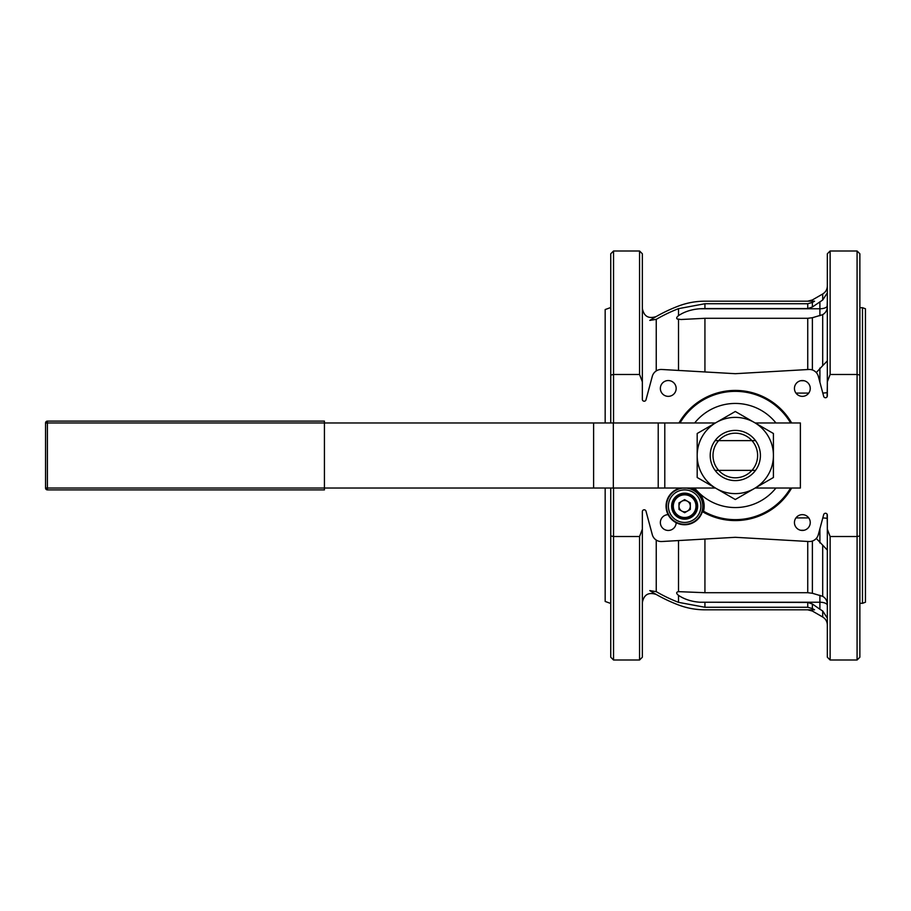 <?xml version="1.0" encoding="UTF-8"?>
<svg xmlns="http://www.w3.org/2000/svg" width="911" height="911" viewBox="0 0 911 911"><rect width="100%" height="100%" fill="white"/><g stroke="black" fill="none" stroke-linecap="round" stroke-linejoin="round"><path stroke-width="1.37" d="M656.239 316.527C648.552 319.089 643.918 316.402 642.346 308.453M656.239 370.948L656.239 319.351L649.782 320.41A159.892 159.892 0 0 1 678.513 306.039A74.372 74.372 0 0 1 704.932 301.188L814.559 301.188A21809.499 21809.499 -30.4 0 0 812.384 302.463L807.738 303.727L704.932 303.727L704.932 308.544L807.738 308.544L807.738 303.727M656.239 540.052L656.239 591.649L649.782 590.59A159.892 159.892 0 0 0 678.513 604.961A74.372 74.372 0 0 0 704.932 609.812L814.559 609.812A21809.499 21809.499 30.4 0 1 812.384 608.537L807.738 607.273L807.738 602.456L699.75 602.228C691.517 601.602 684.446 599.313 678.513 595.373C676.064 593.357 676.064 592.116 678.513 591.649L678.513 540.565M775.944 488.034A52.052 52.052 0 0 1 694.672 488.034M694.672 422.966A52.052 52.052 0 0 1 775.944 422.966M755.526 440.628A25.098 25.098 0 0 1 755.526 470.372L751.939 470.372A22.308 22.308 0 0 0 751.939 440.628L755.526 440.628A25.098 25.098 0 0 0 715.089 440.628L755.526 440.628M802.352 396.353A7.903 7.903 0 0 0 809.196 384.499A7.903 7.903 0 0 0 795.508 384.499A7.903 7.903 0 0 0 802.352 396.353M802.352 530.453A7.903 7.903 0 0 0 809.196 518.598A7.903 7.903 0 0 0 795.508 518.598A7.903 7.903 0 0 0 802.352 530.453M668.105 514.647A7.903 7.903 0 0 0 660.361 522.595A7.903 7.903 0 0 0 668.207 530.453A7.903 7.903 0 0 0 676.156 522.709M668.264 396.353A7.903 7.903 0 0 0 675.108 384.499A7.903 7.903 0 0 0 661.42 384.499A7.903 7.903 0 0 0 668.264 396.353M827.097 308.704L827.336 299.548M814.559 609.812L812.384 609.812L812.384 611.053L822.69 617.009L822.69 610.974L819.9 609.243L819.9 602.228A7.436 3.143 180 0 1 827.097 604.585L827.097 602.296M827.336 525.237L827.097 514.225M827.097 396.775L827.336 385.763M678.957 422.966A65.068 65.068 0 0 1 791.659 422.966M791.659 488.034A65.068 65.068 0 0 1 703.235 512.119L703.508 511.208A19.518 19.518 0 0 0 691.893 488.034M678.513 370.435L678.513 319.351C676.064 318.884 676.064 317.643 678.513 315.627L678.513 308.658L704.932 303.727M656.239 319.351A157.444 157.444 0 0 1 678.513 308.658M656.239 591.649A157.444 157.444 0 0 0 678.513 602.342L678.513 595.373M677.158 318.918L680.881 319.51L704.932 318.292L704.932 371.95M822.69 610.974L827.336 618.125M812.384 302.463L812.384 307.007L822.69 300.026L827.336 292.875M678.513 315.627C684.389 311.699 691.472 309.421 699.75 308.772L704.932 308.544M642.346 529.2L642.346 657.218L639.556 660.008L639.556 536.522L642.346 529.2L642.346 511.663A1.856 1.856 0 0 1 646.001 511.185L652.287 534.643A9.292 9.292 0 0 0 661.796 541.521L735.302 537.308L808.82 541.521A9.292 9.292 0 0 0 818.329 534.643L823.681 514.658A1.856 1.856 0 0 1 827.336 515.136L827.336 529.2L830.126 536.522L830.126 660.008L857.08 660.008L857.08 536.522L830.126 536.522M639.556 250.992L613.536 250.992L613.536 374.478L639.556 374.478L639.556 250.992L642.346 253.782L642.346 399.337A1.856 1.856 0 0 0 646.001 399.815L652.287 376.357A9.292 9.292 0 0 1 661.796 369.479L735.302 373.692L808.82 369.479A9.292 9.292 0 0 1 818.329 376.357L823.681 396.342A1.856 1.856 0 0 0 827.336 395.864L827.336 253.782L830.126 250.992L830.126 374.478L857.08 374.478L857.08 250.992L830.126 250.992M639.556 536.522L613.536 536.522L613.536 660.008L639.556 660.008M605.166 488.034L605.166 601.442L610.746 603.481M605.166 422.966L605.166 309.558L610.746 307.519M830.126 660.008L827.336 657.218L827.336 529.2M830.126 374.478L827.336 381.8M642.346 381.8L639.556 374.478M857.08 250.992L859.87 253.782L859.87 657.218L857.08 660.008M859.87 535.941A3878.548 2742.543 -90 0 1 857.08 536.522L857.08 374.478A3878.548 2742.543 -90 0 1 859.87 375.059M610.746 422.966L610.746 253.782L613.536 250.992M613.536 660.008L610.746 657.218L610.746 488.034M610.746 375.059A3878.548 2742.543 90 0 1 613.536 374.478L613.536 422.966M613.536 488.034L613.536 536.522A3878.548 2742.543 90 0 1 610.746 535.941M703.508 511.208A64.146 64.146 0 0 0 790.589 488.034M790.589 422.966A64.146 64.146 0 0 0 680.027 422.966M862.478 307.69L865.45 308.772L865.45 602.228L862.478 603.31L862.478 307.69L859.87 307.69M696.733 506.106A12.082 12.082 0 0 1 678.649 516.651A12.082 12.082 0 0 1 678.558 495.721A12.082 12.082 0 0 1 696.733 506.106A12.082 12.082 0 0 1 678.649 516.651A12.082 12.082 0 0 1 678.558 495.721A12.082 12.082 0 0 1 696.733 506.106M681.838 511.082A5.671 5.671 0 0 0 690.31 506.14A5.671 5.671 0 0 0 681.792 501.266A5.671 5.671 0 0 0 681.838 511.082M686.473 488.125A18.129 18.129 0 0 1 702.768 506.163A18.129 18.129 0 0 1 685.254 524.28A18.129 18.129 0 0 1 666.556 507.381A18.129 18.129 0 0 1 682.806 488.125L686.473 488.125A18.129 18.129 0 0 0 682.806 488.125M668.378 506.163A16.273 16.273 0 0 0 684.093 522.424A16.273 16.273 0 0 0 700.878 507.256A16.273 16.273 0 0 0 686.29 489.981A16.273 16.273 0 0 0 668.378 506.163M671.635 506.163A13.016 13.016 0 0 0 684.639 519.179A13.016 13.016 0 0 0 697.655 506.163A13.016 13.016 0 0 0 684.639 493.147A13.016 13.016 0 0 0 671.635 506.163M680.517 488.034A18.596 18.596 0 0 0 666.26 508.93A18.596 18.596 0 0 0 686.029 524.702A18.596 18.596 0 0 0 688.773 488.034M862.478 603.31L859.87 603.31M684.616 499.615L678.968 502.918L678.991 509.465L684.673 512.699L690.322 509.408L690.299 502.861L684.616 499.615M678.513 602.342L704.932 607.273L807.738 607.273M812.384 541.02L812.384 593.277L822.69 596.341C825.708 598.163 827.256 600.85 827.336 604.414M816.29 372.588L822.69 365.664L822.69 314.659C825.708 312.837 827.256 310.15 827.336 306.586M822.69 314.659L812.384 317.723L812.384 369.98M822.69 365.664L827.336 360.915M827.336 550.085L816.29 538.412M804.014 530.27L800.689 530.27M812.384 593.277L807.738 592.708L807.738 541.453M678.513 591.649L704.932 592.708L807.738 592.708M819.9 609.243L812.384 603.993L812.384 608.537M807.738 602.456L812.384 603.993M807.738 369.547L807.738 318.292L704.932 318.292M807.738 318.292L812.384 317.723M812.384 307.007L807.738 308.544M800.689 380.73L804.014 380.73M593.608 488.034L324.43 488.034L324.43 489.89L47.406 489.89L47.406 488.034L45.55 488.034A1.856 1.856 0 0 0 47.406 489.89A1.856 1.856 0 0 1 45.55 488.034L45.55 422.966A1.856 1.856 0 0 1 47.406 421.11A1.856 1.856 0 0 0 45.55 422.966L47.406 422.966L47.406 488.034L324.43 488.034L324.43 422.966L47.406 422.966L47.406 421.11L324.43 421.11L324.43 422.966L593.608 422.966L593.608 488.034L715.431 488.034M751.939 470.372L715.089 470.372A25.098 25.098 0 0 1 715.089 440.628L718.677 440.628A22.308 22.308 0 0 0 718.677 470.372L715.089 470.372A25.098 25.098 0 0 0 755.526 470.372L751.939 470.372A22.308 22.308 0 0 1 718.677 470.372M718.677 440.628A22.308 22.308 0 0 1 751.939 440.628M715.431 422.966L593.608 422.966M755.185 488.034L800.382 488.034L800.382 422.966L755.185 422.966M754.365 488.512A38.114 38.114 0 0 0 754.365 422.488A38.114 38.114 0 0 0 697.188 455.5A38.114 38.114 0 0 0 754.365 488.512L735.302 499.513L697.188 477.501L697.188 433.499L735.302 411.487L773.416 433.499L773.416 477.501L754.365 488.512M822.69 300.026L822.69 293.991L812.384 299.947L812.384 301.188M819.9 315.73L819.9 308.772L699.75 308.772M819.9 301.757L819.9 308.772A7.436 3.143 180 0 0 827.097 306.415M695.981 506.106A11.342 11.342 0 0 0 678.934 496.37A11.342 11.342 0 0 0 679.014 516.013A11.342 11.342 0 0 0 695.981 506.106M699.75 602.228L819.9 602.228L819.9 595.27M819.9 382.233L819.9 368.078M822.792 393.04A7.436 0.649 180 0 0 827.097 392.607M822.792 517.96A7.436 0.649 180 0 1 827.097 518.393M819.9 542.922L819.9 528.767M808.752 517.915L795.952 517.915M808.752 393.085L795.952 393.085M822.69 596.341L822.69 545.336M704.932 539.05L704.932 592.708M704.932 602.456L704.932 607.273M47.406 421.11A1.856 1.856 0 0 0 45.55 422.966M45.55 488.034A1.856 1.856 0 0 0 47.406 489.89M613.331 422.966L613.331 488.034M658.22 422.966L658.22 488.034M664.791 422.966L664.791 488.034M656.239 594.473C648.552 591.911 643.918 594.598 642.346 602.547M812.384 611.053L807.738 609.812M822.69 617.009C825.673 618.865 827.222 621.541 827.336 625.06M822.69 293.991C825.673 292.135 827.222 289.459 827.336 285.94M812.384 299.947L807.738 301.188"/></g></svg>
